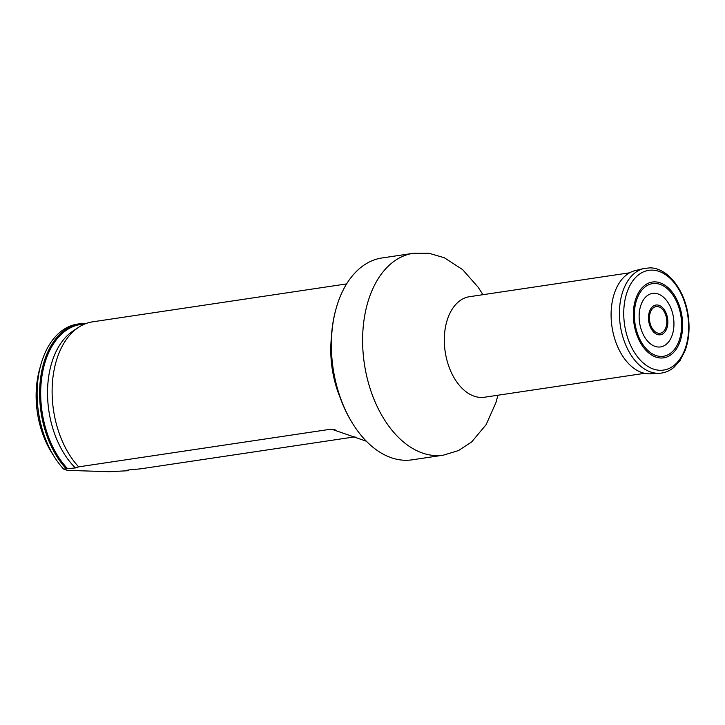 <?xml version="1.0" encoding="UTF-8"?>
<svg xmlns="http://www.w3.org/2000/svg" width="725" height="725" viewBox="0 0 725 725"><rect width="100%" height="100%" fill="white"/><g stroke="black" fill="none" stroke-linecap="round" stroke-linejoin="round"><path stroke-width="1.09" d="M353.374 424.696L352.83 423.835A100.412 63.601 -98.5 0 1 331.606 356.999A100.412 63.601 -98.5 0 1 335.793 309.72L336.065 308.732A102.044 64.634 81.5 0 0 331.805 356.782A102.044 64.634 81.5 0 0 353.374 424.696A102.044 64.634 81.5 0 0 412.108 459.831L443.356 455.164L458.463 450.578L471.676 441.933L486.131 424.651L495.972 402.475L497.939 395.216M482.932 294.694L478.119 287.163L462.595 269.6L444.289 257.737L429.073 253.288L413.214 253.315L381.975 257.973A102.044 64.634 81.5 0 0 336.065 308.732M340.27 397.925A81.608 51.693 -98.5 0 1 331.343 338.167M86.42 323.377A81.608 51.693 81.5 0 0 80.085 323.712L77.584 324.084A81.608 51.693 81.5 0 0 40.872 364.675L39.503 369.614A73.443 46.518 81.5 0 0 51.964 453.089L54.719 457.421A81.608 51.693 81.5 0 0 63.637 469.093L75.427 467.924L78.635 466.855L329.177 429.445L332.023 429.318L366.388 441.244M63.637 469.093L67.371 470.353L109.23 471.712L127.953 470.724A81.608 51.693 81.5 0 0 128.57 469.972M40.872 364.675A81.608 51.693 81.5 0 0 54.719 457.421M80.085 323.712A81.608 51.693 81.5 0 0 40.147 381.984A81.608 51.693 81.5 0 0 66.138 468.722M354.996 436.831L140.451 468.858L130.736 469.718C127.455 470.081 126.395 470.38 127.555 470.616L127.953 470.724M127.219 470.344L127.555 470.616A80.765 51.158 -98.5 0 0 128.026 470.063M78.635 466.855A81.608 51.693 -98.5 0 1 52.109 391.455A81.608 51.693 -98.5 0 1 78.644 327.274A81.608 51.693 -98.5 0 1 92.582 321.846L346.613 283.919M654.521 293.29A27.052 17.128 81.5 0 0 642.577 333.101A27.052 17.128 81.5 0 0 672.528 334.08A27.052 17.128 81.5 0 0 654.521 293.29M643.836 268.504L635.145 270.615A52.245 33.096 81.5 0 0 611.991 326.812A52.245 33.096 81.5 0 0 650.552 373.792L659.487 373.275C664.771 372.94 669.592 370.955 673.942 367.339L680.077 360.497L685.216 350.374C688.895 340.079 689.928 328.751 688.297 316.39C685.053 290.399 668.06 267.996 650.126 267.851L643.836 268.504A53.052 33.604 81.5 0 0 620.328 325.57A53.052 33.604 81.5 0 0 659.487 373.275M629.617 272.799L469.51 296.697A50.822 32.19 81.5 0 0 444.534 345.907A50.822 32.19 81.5 0 0 484.517 397.228L644.625 373.321M413.214 253.315A102.044 64.634 81.5 0 0 363.053 352.114A102.044 64.634 81.5 0 0 443.356 455.164M67.579 468.667A80.765 51.158 -98.5 0 1 41.452 379.855A80.765 51.158 -98.5 0 1 84.508 324.129M75.427 467.924A78.699 49.844 -98.5 0 1 47.542 394.835A78.699 49.844 -98.5 0 1 73.116 330.926L78.644 327.274M335.041 429.635L329.177 429.445M657.04 304.971A15.044 9.534 81.5 0 0 650.397 327.12A15.044 9.534 81.5 0 0 667.054 327.664A15.044 9.534 81.5 0 0 657.04 304.971M657.14 306.521A13.485 8.546 81.5 0 0 651.177 326.377A13.485 8.546 81.5 0 0 666.112 326.857A13.485 8.546 81.5 0 0 657.14 306.521M652.428 270.135A50.424 31.936 81.5 0 0 630.161 344.348A50.424 31.936 81.5 0 0 685.986 346.16A50.424 31.936 81.5 0 0 652.428 270.135M655.128 281.88A38.325 24.269 81.5 0 0 638.208 338.285A38.325 24.269 81.5 0 0 680.639 339.663A38.325 24.269 81.5 0 0 655.128 281.88M655.246 283.466A36.73 23.263 81.5 0 0 639.024 337.524A36.73 23.263 81.5 0 0 679.688 338.847A36.73 23.263 81.5 0 0 655.246 283.466"/></g></svg>
